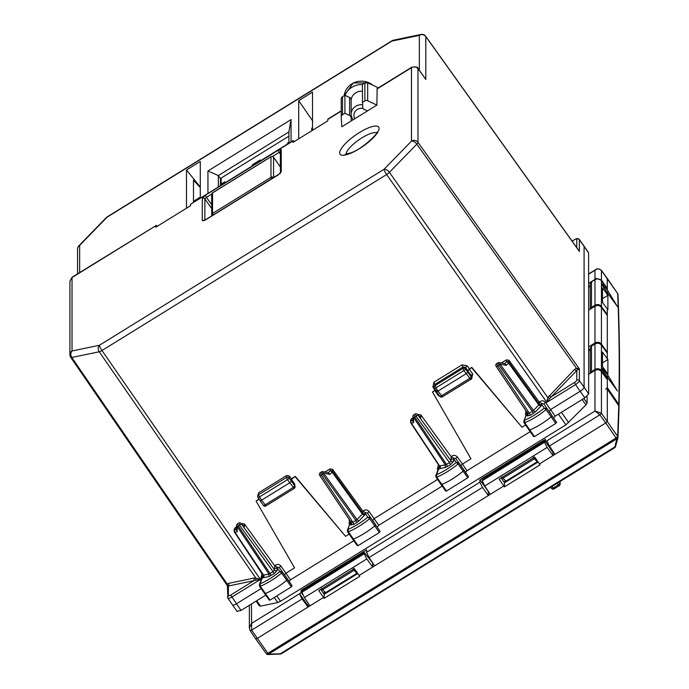 <?xml version="1.0" encoding="UTF-8"?>
<svg xmlns="http://www.w3.org/2000/svg" width="689" height="689" viewBox="0 0 689 689"><rect width="100%" height="100%" fill="white"/><g stroke="black" fill="none" stroke-linecap="round" stroke-linejoin="round"><path stroke-width="1.03" d="M577.666 369.692L576.788 370.587A1.878 0.999 44.2 0 1 574.652 369.356L576.417 368.176L577.666 369.692L579.38 368.882L576.417 368.176L416.819 144.165A4.694 2.498 -135.8 0 0 411.488 141.099L411.488 67.651C414.029 66.394 416.19 66.695 417.965 68.564L417.99 68.435C418.24 67.057 416.113 66.669 411.634 67.281A5.633 1.059 58.3 0 0 411.626 67.289L377.141 88.605L376.892 105.098L341.839 126.767L341.244 117.113A2.816 2.644 -0 0 1 342.502 114.744L344.913 113.254L344.913 95.28L342.502 96.77A2.816 2.644 -0 0 0 341.244 99.13M155.774 225.768L72.156 277.176A5.633 1.059 58.3 0 0 72.026 277.546L72.026 350.985A4.694 4.41 -0 0 0 69.908 354.671L69.908 281.078L72.026 277.546L155.774 225.768L155.774 227.215L190.526 205.718L190.526 204.271L292.98 140.926L292.98 142.373L327.74 120.885L327.861 119.076L341.236 110.808M292.98 140.926L294.616 141.357M190.526 204.271L293.126 140.547M376.892 105.098L367.693 100.758L367.693 82.783L378.399 87.83M367.693 82.783A2.816 2.644 180 0 0 364.877 82.938L364.877 100.913A2.816 2.644 -0 0 1 367.693 100.758M364.877 100.913L362.474 102.403L362.474 84.42L364.877 82.938M367.401 110.963A10.326 9.698 -0 0 0 364.696 109.68A2.816 2.644 -0 0 1 362.776 107.32L362.474 102.403M351.33 120.902A10.326 9.698 -0 0 1 351.106 118.878A10.326 9.698 -0 0 1 351.14 118.06A2.816 2.644 -0 0 0 351.157 117.836L351.157 99.853A2.816 2.644 -0 0 0 349.599 97.493L344.913 95.28M344.913 113.254L349.599 115.468A2.816 2.644 -0 0 1 351.157 117.836M155.912 225.389L157.411 226.199M69.908 354.671A4.694 4.694 0 0 0 70.734 357.324A4.694 1.335 -34.4 0 0 71.811 357.488A4.694 3.738 78.2 0 1 72.026 350.985L99.423 345.267A4.694 0.878 58.3 0 0 101.981 350.52L386.65 174.515A4.694 1.3 -35.1 0 0 389.414 172.328A4.694 2.498 -135.8 0 0 384.092 169.253A4.694 0.878 58.3 0 0 386.65 174.515L546.816 402.342L549.796 398.328L576.788 370.587L576.788 380.139A1.878 1.766 -0 0 1 579.38 380.629L584.091 387.235L584.091 246.309A4.694 1.344 -35 0 0 584.014 246.042L579.303 239.436L578.054 238.601L576.185 238.764L572.128 241.15M227.766 586.029L228.386 586.003A1.878 1.499 -101.8 0 0 228.472 583.402L227.224 584.074L227.844 586.227L227.224 584.074L71.811 357.488L99.207 351.769A4.694 3.738 78.2 0 1 99.423 345.267L384.092 169.253L411.488 141.099A4.694 4.41 -0 0 1 417.965 142.322L417.965 68.564L425.035 78.305M218.335 186.797L218.335 175.566L220.428 178.511L288.906 136.172M220.428 185.505L220.428 178.511M207.94 193.221L207.94 170.984L218.335 175.566L288.906 131.935L288.906 143.166M391.981 40.789L107.234 216.846A4.694 0.878 58.3 0 0 107.122 217.156L391.869 41.099A4.694 3.738 -101.8 0 1 393.488 40.186A4.694 4.694 0 0 0 391.981 40.789A4.694 0.878 58.3 0 0 391.869 41.099L419.334 35.363A4.694 3.738 -101.8 0 1 420.953 34.45L393.488 40.186M207.94 170.984L291.051 119.602L288.906 131.935M291.051 141.839L291.051 119.602M228.472 583.402L254.095 578.045L254.008 580.646L228.386 586.003L228.386 595.554A1.878 1.766 -0 0 0 227.844 597.983A4.616 1.318 -35 0 0 227.921 598.241L232.512 604.925A4.694 1.344 -35 0 0 232.512 604.933A4.694 1.344 -35 0 0 236.353 603.848L261.097 588.544M254.095 578.045L255.852 578.097L255.636 580.207L260.408 579.432L255.852 578.097L99.207 351.769A4.694 1.309 145.3 0 0 101.981 350.52L260.408 579.432L231.702 597.174A4.616 1.318 -35 0 1 227.921 598.241L227.404 585.745L70.734 357.324M237.137 611.255L240.995 610.454L230.677 595.072L254.008 580.646L255.636 580.207M259.598 586.098A1.714 0.491 -35 0 0 259.598 586.313A1.714 0.491 -35 0 0 260.356 586.253L260.141 583.764L259.391 584.634L262.337 576.504L262.862 575.711L262.569 577.365A1.878 1.766 180 0 0 263.413 575.892L234.484 532.192A1.878 1.878 0 0 1 235.009 529.677A1.878 1.499 78.2 0 0 234.915 532.252A1.878 0.508 146.2 0 1 234.484 532.192A1.878 0.508 146.2 0 1 234.458 532.097A1.878 1.766 -0 0 1 234.165 531.15L234.165 529.143L236.482 526.758M262.569 577.365L263.482 577.701L268.839 576.581L274.076 573.722L277.211 570.501L276.952 567.004L274.722 565.781L244.406 523.933L241.357 523.743M243.949 526.293L244.406 526.852L244.406 523.933M259.133 499.206L256.084 501.092L294.556 567.857L286.047 573.119L284.514 574.841M256.084 501.092L258.909 498.862M258.651 492.807L257.626 496.14A1.878 1.791 5.2 0 1 258.47 494.805L258.651 492.807L286.667 475.488L289.225 475.944L291.369 478.795L291.369 481.12L294.72 485.909L294.72 484.048L295.03 486.882A1.878 1.766 -0 0 0 294.72 485.909A1.878 0.534 -35 0 1 293.152 487.519L264.929 504.977A1.878 0.534 145 0 1 263.387 505.407A1.878 0.534 145 0 1 263.362 505.304M295.288 476.848L345.559 536.326L295.288 476.366L291.369 479.277L294.72 484.048M295.288 476.366L291.369 478.795M332.615 469.398L332.615 471.405A1.878 0.5 144.2 0 1 332.15 472.129A1.878 0.999 -135.8 0 0 330.031 470.923A1.878 1.766 -0 0 1 332.615 471.405L362.836 513.288A1.878 1.766 180 0 0 365.42 513.77L364.498 515.243L362.388 514.037L362.836 512.995A1.878 1.766 180 0 0 365.42 513.477L365.161 512.461L362.931 511.255L332.615 469.398L330.031 468.908L324.967 472.043M439.823 466.677A1.878 1.766 -0 0 1 438.979 467.995L439.608 466.04A1.878 1.766 -0 0 1 439.832 466.806L410.902 423.115A1.878 1.878 0 0 1 411.428 420.6A1.878 1.499 78.2 0 0 411.324 423.175A1.878 0.508 146.2 0 1 410.902 423.115A1.878 0.508 146.2 0 1 410.877 423.02A1.878 1.766 -0 0 1 410.584 422.073L410.584 420.066L412.892 417.68M420.368 417.207L417.646 414.657L451.045 460.941A1.878 1.766 -0 0 0 453.629 461.423L453.362 457.927L451.131 456.704L420.824 414.856L417.775 414.666M438.859 394.969A1.878 0.551 -35.1 0 0 438.195 395.314L434.854 390.56L432.503 392.015L470.975 458.779L462.465 464.041L460.924 465.764M432.503 392.015L435.336 389.81M434.854 390.56L436.421 390.232M433.992 382.18L462 364.86L467.125 365.781L465.583 367.435L463.017 366.996L435.017 384.316L434.044 387.063A1.878 1.878 0 0 0 434.337 388.251L436.447 391.533L437.989 391.102L435.896 387.855A1.878 0.517 147.2 0 1 434.337 388.251A1.878 0.517 147.2 0 1 434.311 388.157A1.878 1.791 5.2 0 1 434.888 385.728L462.879 368.426L463.886 370.544L435.896 387.855L433.992 382.18L432.856 386.977A1.878 0.534 147.1 0 1 434.096 386.495M467.788 370.355L471.707 367.289L467.788 370.837L465.583 367.435L465.437 368.908L467.788 372.043L467.788 370.837L471.138 375.608L472.697 373.981L469.355 369.226M471.707 367.771L521.969 427.249L471.707 367.289M509.033 360.321L509.033 362.328A1.878 0.5 144.2 0 1 508.568 363.051A1.878 0.999 -135.8 0 0 506.449 361.846A1.878 1.766 -0 0 1 509.033 362.328L539.254 404.21A1.878 1.766 180 0 0 541.838 404.693L540.917 406.166L538.807 404.96L539.254 403.918A1.878 1.766 180 0 0 541.838 404.4L541.58 403.384L539.349 402.178L509.033 360.321L506.449 359.83L501.385 362.965M574.652 369.356L547.789 397.587L389.414 172.328L416.819 144.165A4.694 1.318 144.5 0 0 417.965 142.322L579.38 368.882L579.38 380.629A4.616 1.318 -35 0 1 575.522 384.591L580.172 391.266A4.694 1.344 -35 0 0 584.091 387.235L588.673 393.901L588.595 252.717M549.796 398.328L547.789 397.587L546.816 402.342L575.522 384.591L574.497 382.49L551.166 396.916L549.038 395.684M577.666 249.091L578.734 250.391M352.527 538.901A1.878 0.534 -35 0 0 352.527 539.16L352.527 539.16A1.878 0.534 -35 0 0 353.345 539.099A28.154 8.044 -35 0 0 374.764 525.896A1.878 0.534 -35 0 0 375.6 524.691L372.715 520.298L374.256 518.584L437.515 479.466M351.071 521.177L347.42 530.142L347.609 531.856A1.714 0.491 -35 0 0 347.609 531.856A1.714 0.491 -35 0 0 348.358 531.805L358.047 545.654L357.29 545.473L358.047 545.654L379.355 532.519L380.121 531.408L367.521 513.15L369.046 511.427L378.761 525.276L377.219 526.99M440.926 484.298A1.878 0.534 -35 0 0 440.926 484.539A1.878 0.534 -35 0 0 440.934 484.539A1.878 0.534 -35 0 0 441.761 484.47A28.154 8.044 -35 0 0 463.18 471.181A1.878 0.534 -35 0 0 463.998 469.984L468.52 476.702L458.822 462.862L458.073 463.964L467.771 477.804L468.52 476.702M436.008 477.012A1.714 0.491 -35 0 0 436.016 477.236A1.714 0.491 -35 0 0 436.774 477.176L446.463 491.024L445.688 490.861L446.463 491.024L467.771 477.804M528.945 429.824A1.878 0.534 -35 0 0 528.945 430.082L528.945 430.082A1.878 0.534 -35 0 0 529.763 430.022A28.154 8.044 -35 0 0 551.183 416.819A1.878 0.534 -35 0 0 552.018 415.613L549.133 411.221L550.675 409.507L580.172 391.266L584.815 397.872L588.673 393.901M527.49 412.091L523.838 421.065L524.019 422.77A1.714 0.491 -35 0 0 524.028 422.779A1.714 0.491 -35 0 0 524.777 422.727L534.457 436.576L533.708 436.395L534.457 436.576L555.773 423.442L556.54 422.331L543.931 404.073L545.464 402.35L555.179 416.19L553.637 417.913M264.516 593.375A1.878 0.534 -35 0 0 264.516 593.617A1.878 0.534 -35 0 0 264.516 593.625A1.878 0.534 -35 0 0 265.343 593.556A28.154 8.044 -35 0 0 286.77 580.267A1.878 0.534 -35 0 0 287.589 579.061A1.878 0.534 -35 0 0 287.58 579.061L292.102 585.779L282.404 571.939L281.655 573.041L291.352 586.882L292.102 585.779M263.405 575.754A1.878 1.766 180 0 1 262.569 577.072L260.141 583.764A26.122 7.467 -35 0 0 279.837 571.543L281.655 573.041A27.999 8.001 -35 0 1 260.356 586.253L270.045 600.102L269.278 599.938L270.045 600.102L291.352 586.882M269.278 600.171L259.598 586.313L259.374 584.685M263.413 575.892L263.413 575.892A1.878 1.766 180 0 0 263.215 575.108L262.862 575.711M236.396 530.203L237.119 531.787L234.915 532.252L263.586 575.126A1.878 1.499 -101.8 0 1 263.482 577.701M244.406 526.852L241.228 523.735A1.878 1.404 -45.6 0 0 240.995 523.39A1.878 1.878 0 0 0 238.687 523.132L237.404 523.933A1.878 1.878 0 0 0 236.508 525.483L236.387 530.203M274.076 573.722L273.059 571.629L274.635 570.018L274.635 567.469A1.878 1.766 -0 0 0 277.211 567.951L279.837 571.543L282.404 571.939L287.58 579.061M277.211 570.501A1.878 1.766 -0 0 1 274.635 570.018L241.228 523.735A1.878 0.5 144.2 0 1 239.66 525.345L239.117 523.382M265.963 505.804L261.57 500.18L289.802 482.731L287.477 479.622A1.878 0.491 -36.8 0 0 289.018 477.985A1.878 1.791 5.7 0 0 286.46 477.503L287.477 479.622L259.477 496.933L261.57 500.18L260.029 500.61L257.919 497.329A1.878 0.517 147.2 0 1 257.893 497.234A1.878 1.791 5.2 0 1 257.626 496.14A1.878 1.878 0 0 0 257.919 497.329A1.878 0.517 147.2 0 0 259.477 496.933L258.47 494.805L286.46 477.503L286.667 475.488M294.186 488.355L289.802 482.731L291.369 481.12L289.018 477.985L289.225 475.944M350.675 521.685L347.394 530.203M365.42 513.77L367.848 517.163L370.415 517.568L369.657 518.679L367.848 517.163A26.122 7.467 -35 0 1 348.152 529.307L348.358 531.805A27.999 8.001 -35 0 0 369.657 518.679L379.355 532.519M351.054 522.253A1.878 1.766 180 0 1 350.77 522.469L350.77 525.018A1.878 1.766 180 0 0 351.623 523.545L351.623 523.545A1.878 1.766 180 0 0 351.424 522.77M350.77 525.018L353.913 524.363L352.897 522.271L351.33 522.598L351.623 523.545M328.3 472.706L322.874 471.655A1.878 1.051 100.5 0 1 323.615 473.231L329.936 474.402L328.3 472.706M439.832 466.806A1.878 1.766 -0 0 1 438.979 468.287L436.559 474.687A26.122 7.467 -35 0 0 456.247 462.465L458.073 463.964A27.999 8.001 -35 0 1 436.774 477.176L436.559 474.687L435.792 475.608M413.538 422.71L411.324 423.175L439.539 465.867L445.361 464.929L445.258 467.504L447.471 466.513L446.463 464.42L445.361 464.929L413.667 417.551A1.878 1.404 -178.6 0 1 412.926 416.414L412.806 421.125L413.538 422.71L413.667 417.551A1.878 0.508 146.2 0 0 414.787 417.069L413.813 414.856A1.878 1.878 0 0 0 412.926 416.423M415.536 414.304L416.078 416.268A1.878 0.5 144.2 0 0 417.646 414.657A1.878 1.404 -45.6 0 0 417.413 414.313A1.878 1.878 0 0 0 415.105 414.055L413.813 414.856M453.362 457.927L455.73 458.616L458.822 462.862L456.247 462.465L453.629 458.874A1.878 1.766 -0 0 1 451.045 458.392L451.045 460.941L449.478 462.552L450.494 464.644L447.471 466.513M527.094 412.608L523.812 421.125M541.838 404.693L544.258 408.086L546.833 408.491L546.076 409.602L544.258 408.086A26.122 7.467 -35 0 1 524.57 420.221L524.777 422.727A27.999 8.001 -35 0 0 546.076 409.602L555.773 423.442M527.473 413.176A1.878 1.766 180 0 1 527.188 413.391L527.188 415.941A1.878 1.766 180 0 0 528.032 414.468L528.032 414.468A1.878 1.766 180 0 0 527.843 413.693M527.188 415.941L530.323 415.286L529.316 413.193L527.748 413.521L528.032 414.468M504.718 363.628L499.292 362.578A1.878 1.051 100.5 0 1 500.033 364.154L506.355 365.325L504.718 363.628M271.061 575.591L270.045 573.498L273.059 571.629L239.66 525.345L238.368 526.146L237.404 523.933M268.839 576.581L268.943 574.006L270.045 573.498L238.368 526.146A1.878 0.508 146.2 0 1 237.249 526.629L237.119 531.787M353.913 524.363L356.928 522.495L355.912 520.402L357.031 519.54A1.878 0.999 -135.8 0 0 359.141 520.746L364.498 515.243M322.874 471.655A1.878 1.878 0 0 0 321.548 471.905L320.256 472.706A1.878 1.878 0 0 0 319.679 475.341A1.878 0.508 146.2 0 0 321.22 474.919L322.512 474.118L355.912 520.402L352.897 522.271L321.22 474.919L320.678 472.955M329.936 474.402L332.15 472.129L362.388 514.037L357.031 519.54L323.615 473.231A1.878 0.5 -35.8 0 1 322.512 474.118L321.97 472.154M442.372 396.726L437.989 391.102L466.22 373.653L467.788 372.043L471.138 376.831L471.138 375.608L471.448 377.805A1.878 1.766 -0 0 0 471.138 376.831A1.878 0.534 -35 0 1 469.571 378.442L441.348 395.891A1.878 0.534 145 0 1 439.806 396.33A1.878 0.534 145 0 1 439.78 396.227M530.323 415.286L533.346 413.417L532.33 411.324L533.45 410.463A1.878 0.999 -135.8 0 0 535.56 411.669L540.917 406.166M496.657 363.628A1.878 1.878 0 0 0 496.097 366.264A1.878 0.508 146.2 0 0 497.639 365.842L498.931 365.041L532.33 411.324L529.316 413.193L497.639 365.842L497.096 363.878M506.355 365.325L508.568 363.051L538.807 404.96L533.45 410.463L500.033 364.154A1.878 0.5 -35.8 0 1 498.931 365.041L498.388 363.077M312.823 121.161L298.707 100.62L312.505 92.093L312.505 130.307M200.284 187.063L186.486 170.011L200.284 161.476L200.284 197.958M193.497 202.153L193.497 180.148L200.284 187.546M186.486 170.011L186.486 208.224M424.209 77.142L425.811 79.554L425.811 36.586L579.38 251.451L579.38 239.703L588.673 252.975M298.707 100.62L298.707 138.833M262.5 578.088L260.95 578.26L262.053 573.42M265.661 595.201L240.995 610.454M350.701 523.554L349.159 523.726L349.349 519.704M365.161 512.461L367.521 513.15L380.121 531.408M455.73 458.616L457.255 456.885L462.465 464.041L466.97 470.733L465.428 472.456M445.697 491.093L436.016 477.236L435.81 475.556L439.281 466.634M438.91 469.011L437.369 469.183L438.471 464.343M442.08 486.124L378.761 525.276M541.58 403.384L543.931 404.073L556.54 422.331M584.815 397.872L555.179 416.19M527.119 414.477L525.578 414.64L525.767 410.627M525.543 425.035L521.969 427.249M530.117 431.693L466.97 470.733M276.952 567.004L279.312 567.702L280.836 565.962L290.551 579.811L353.698 540.77M349.134 534.113L345.559 536.326M290.551 579.811L289.018 581.533M221.126 184.101L221.126 178.081M260.123 160.959L260.123 159.986L252.277 164.835L252.277 165.808M224.838 182.774L224.838 181.801L225.518 182.352M220.428 184.531L224.838 181.801M287.563 143.992L287.563 143.019L288.906 142.192M260.123 159.986L260.804 160.537M302.678 594.547L301.084 592.351L301.084 590.335L301.911 591.489M301.084 590.335L366.6 549.831L366.6 552.268L369.063 557.53L374.635 565.858L488.32 495.563L482.455 487.424L369.063 557.53M325.346 592.247L323.537 593.367M353.896 568.907L353.896 570.414L322.538 589.81L325.708 592.566L356.911 573.274L352.837 568.95M353.896 568.296L356.911 573.274M482.455 487.424L479.854 482.24L479.854 479.802L488.32 491.55L488.32 495.563M479.854 479.802L545.369 439.298L545.369 441.313L553.405 453.241L554.12 453.086M505.683 480.75L503.874 481.869M534.233 457.41L534.233 458.917L502.867 478.304L506.045 481.06L537.248 461.768L533.174 457.444M534.233 456.798L537.248 461.768M549.4 446.033L599.869 414.83L594.977 411.057L601.437 413.219A1.878 0.5 144.2 0 1 599.869 414.83L605.743 422.96L607.31 421.349L605.743 422.96L554.972 454.352L549.4 446.033L546.963 441.02M266.29 653.637A1.878 0.551 -35.6 0 0 266.324 653.749A1.878 0.551 -35.6 0 0 267.857 653.31L268.581 654.154L616.819 438.833A1.878 1.628 -50.5 0 0 617.671 436.378L618.756 405.821L607.31 389.087L607.31 421.349L607.31 379.622L601.437 371.612C599.628 369.588 597.475 369.192 594.977 370.441L588.673 374.342M590.232 351.063L588.673 348.901M606.906 352.587L607.31 352.337L601.437 344.199C599.628 342.14 597.475 341.735 594.977 342.976L588.673 346.877M607.31 352.337L607.31 315.416L601.437 307.406C599.628 305.382 597.475 304.994 594.977 306.235L588.673 310.136M588.673 285.341L590.232 287.502M596.269 279.105L595.718 278.313L594.271 280.104M594.151 279.923L588.673 283.317M595.77 278.382L601.437 279.992L607.13 288.243M607.31 288.131L607.181 278.33M601.29 270.303A1.878 0.56 143.8 0 1 601.402 270.372L601.402 270.372A1.878 0.56 143.8 0 1 601.437 270.493C599.413 268.503 597.26 268.426 594.977 270.26L595.778 269.528C597.036 268.357 598.905 268.641 601.402 270.372L607.31 278.502L607.31 288.484L601.437 280.724C599.637 278.769 597.484 278.416 594.977 279.665L591.498 281.818L590.232 283.989L590.232 309.172M251.468 603.977L251.649 630.125A1.878 0.508 146.2 0 1 250.107 630.556L250.107 630.556A1.878 0.508 146.2 0 1 250.081 630.461L249.358 627.946L250.107 630.556L255.679 638.884L257.221 638.453L255.653 638.781M249.358 605.286L249.358 627.937L251.468 623.45L299.517 593.746L307.992 605.622L307.992 607.061L257.221 638.453L309.947 605.855L304.383 597.527L366.806 558.934L364.197 553.749L364.197 552.604L301.98 590.938M307.992 607.061L302.118 598.93L251.649 630.125L267.857 653.31L616.104 437.989L616.819 438.833A1.878 1.628 -50.5 0 0 617.697 436.404L617.955 437.722A1.878 1.542 -164.4 0 1 616.844 438.85L614.7 447.643M299.543 594.004L302.118 598.93M595.718 278.313L594.977 278.769L594.977 270.26L588.673 274.153M583.824 398.483L587.097 403.074L587.097 396.149M587.097 403.074L585.951 404.917L565.927 424.829L558.434 414.175M259.357 605.717L260.502 606.139L277.753 602.539L280.526 601.299L565.927 424.829M322.538 589.81L321.53 588.311M502.867 478.304L501.868 476.805M546.937 440.986L545.369 441.313M307.992 605.622L309.06 604.52M299.517 593.97L301.084 592.351M602.014 283.567L602.014 284.876L607.31 292.722A9.388 2.678 145 0 0 607.758 290.637A9.388 2.678 145 0 0 607.707 290.56L602.014 283.575L602.014 284.876M607.758 290.637L617.49 306.631L607.31 292.722L607.879 295.34L602.487 298.63M602.014 367.995L602.014 369.295L607.31 377.15A9.388 2.678 145 0 0 607.758 375.057A9.388 2.678 145 0 0 607.707 374.988L602.014 367.995L602.014 369.295M607.758 375.057L617.49 391.059L607.31 377.15L607.31 387.649L605.743 389.259M619.032 405.7L619.049 405.623A1.878 1.774 -178.7 0 0 618.791 404.305L607.31 387.649M618.834 405.881L619.049 405.657A1.878 1.878 0 0 0 619.092 405.304C619.911 370.105 619.54 333.2 617.99 294.573A1.878 1.878 0 0 0 617.809 293.841L617.783 293.79A1.878 0.87 -25.6 0 1 617.8 293.815M606.906 379.071L607.31 378.821L601.437 370.682L601.437 345.129L607.31 353.138L607.31 309.034L607.879 309.852L607.879 295.34M618.3 405.089A1.878 0.551 -34.6 0 0 618.791 404.305C619.609 369.149 619.247 332.279 617.697 293.695L617.671 293.643A1.878 0.87 -25.6 0 1 617.783 293.79A1.878 1.878 0 0 0 617.645 293.54A1.878 0.525 -34.4 0 0 617.559 293.48M607.31 294.513L602.487 287.881L602.487 302.402L607.31 309.034M607.31 373.24L602.487 366.6L602.487 352.088L607.879 359.537L607.879 374.024L607.31 373.24L607.31 374.489M602.487 362.836L607.879 359.537M606.906 314.864L607.31 314.615L601.437 306.476L601.437 280.724M601.437 370.682C599.628 368.624 597.475 368.219 594.977 369.459L591.498 371.612L590.275 373.352M607.31 358.719L607.31 353.138M607.31 290.069L607.31 288.484M601.437 306.476C599.628 304.417 597.475 304.013 594.977 305.253L591.498 307.406L590.275 309.146M591.498 371.612L591.498 346.111L590.232 348.315M591.498 346.111L594.977 343.957C597.475 342.709 599.628 343.105 601.437 345.129M323.546 592.583L324.967 593.815M332.236 588.527L332.391 589.224M327.051 591.739L328.575 591.584M372.835 563.163L364.266 552.423L301.971 590.938M357.772 573.524L324.183 594.297L324.131 598.353L359.736 576.34L354.361 568.623L318.766 590.637L324.131 598.353M320.747 589.405L324.183 594.297M501.084 477.908L504.52 482.791L504.469 486.856L540.073 464.842L534.698 457.117L499.103 479.131L504.469 486.856M538.109 462.026L504.52 482.791M332.141 588.587L331.392 589.844M553.009 452.656L553.009 455.567L547.135 447.428L544.534 442.243L544.534 441.106L482.317 479.432M601.437 371.612L601.437 413.219L617.671 436.378A1.878 0.551 145.4 0 1 616.104 437.989L605.743 422.968L539.453 463.947M546.11 442.312L544.603 440.917L482.309 479.441M544.534 442.243L482.248 480.758L482.248 479.622M372.671 563.257L372.671 567.064L490.284 494.349L484.72 486.021L547.135 447.428M482.248 480.758L484.72 486.021M359.115 575.453L372.671 567.064L366.806 558.934M364.197 553.749L301.911 592.264L301.911 591.119M301.911 592.264L304.383 597.527M490.284 494.349L503.84 485.969M309.947 605.855L323.503 597.466M607.31 389.027L618.731 405.718A1.878 1.878 0 0 1 619.058 406.82L619.058 406.82A1.878 1.774 1.4 0 0 618.756 405.821A1.878 0.525 -34.4 0 0 618.731 405.718A1.878 0.525 -34.4 0 0 618.644 405.649M255.688 638.892L266.324 653.749A1.878 1.878 0 0 0 266.695 654.128A1.878 1.628 -51.8 0 0 268.607 654.171L268.581 654.154A1.878 1.628 128.2 0 1 266.686 654.128L266.686 654.128A1.878 1.628 128.2 0 1 266.385 653.801M268.607 654.171L281.543 653.715A1.878 1.878 0 0 1 280.638 653.99L267.961 654.55A1.878 1.878 0 0 1 266.721 654.154A1.878 1.628 -51.8 0 0 266.721 654.154L266.686 654.128M617.99 437.446L615.475 446.661L617.93 437.859A1.878 1.878 0 0 0 617.99 437.446L619.058 406.82M615.501 446.524L280.173 653.852M551.613 488.372A1.878 0.655 -41.3 0 0 551.674 488.518A1.878 0.655 -41.3 0 0 553.172 488.045L554.068 488.871L559.235 485.685L560.123 484.091L559.899 483.247A1.878 0.715 149.2 0 1 558.34 484.849L557.341 483.187M521.84 471.302L521.34 471.603M521.969 471.44A1.878 1.766 -0 0 1 522.133 471.905M527.361 468.52L523.511 471.052M523.14 470.492L523.433 470.94L521.866 471.267L522.159 472.215M193.497 201.326L200.284 197.132M311.712 130.798L311.755 128.206L312.505 127.749M362.474 84.618A17.363 16.321 180 0 0 345.094 95.366M362.474 91.249A10.326 9.698 180 0 0 351.157 99.974M327.74 119.438L341.236 111.093M376.892 89.045L411.488 67.651A5.633 1.059 58.3 0 1 411.626 67.289M349.926 153.561A23.572 6.735 -35 0 0 376.65 133.83A23.572 6.735 -35 0 0 368.804 127.741A23.572 6.735 -35 0 0 342.088 147.472A23.572 6.735 -35 0 0 349.926 153.561M281.233 149.625L281.233 171.794L278.098 175.015L205.417 219.963L202.273 220.618L202.273 198.449L205.417 195.22L278.098 150.28L281.233 149.625A1.878 1.766 180 0 0 280.389 151.098L280.389 172.982M376.616 132.874A18.879 5.391 -35 0 0 369.485 133.959A18.879 5.391 -35 0 0 346.154 154.198M281.233 171.794A1.878 1.766 180 0 0 280.423 172.93M204.133 220.506L202.273 220.618M202.273 198.449A1.878 1.766 180 0 1 204.866 198.94L204.866 220.17M211.704 208.552L204.866 198.94L206.433 197.321L205.417 195.22M211.704 204.736L206.433 197.321L211.73 194.048M272.525 156.463L279.123 152.381L280.69 152.054M278.098 150.28L280.389 154.233M106.339 217.569A4.694 2.498 44.2 0 1 107.122 217.156L79.657 245.379A4.694 2.498 44.2 0 0 78.873 245.792L106.339 217.569A4.694 4.694 0 0 1 107.234 216.846M342.502 114.744L342.502 96.77M349.599 115.468L349.599 97.493M419.334 70.312L419.334 35.363A4.694 4.41 -0 0 1 425.811 36.586A4.694 1.352 144.4 0 0 425.724 36.319A4.694 4.694 0 0 0 420.953 34.45M78.873 245.792A4.694 4.694 0 0 0 77.547 249.065A4.694 4.41 -0 0 1 79.657 245.379L79.657 272.543M236.413 529.385L235.009 529.677L235.009 527.662M241.822 524.2L241.822 523.451M280.836 565.962C278.856 564.007 276.814 563.946 274.722 565.79L274.635 567.469M330.031 468.908L330.031 470.923L328.343 472.671M369.046 511.427C367.065 509.464 365.024 509.404 362.931 511.255L362.836 512.995M412.832 420.307L411.428 420.6L411.428 418.585M418.24 415.123L418.24 414.373M420.824 417.767L420.824 414.856M451.045 458.392L451.131 456.704C453.233 454.869 455.274 454.929 457.255 456.885M432.856 386.977L434.854 390.077M470.604 379.277L463.886 370.544A1.878 0.491 -36.8 0 0 465.437 368.908A1.878 1.791 5.7 0 0 462.879 368.426L463.017 366.996L462 364.86M467.125 365.781L469.355 368.744M506.449 359.83L506.449 361.846L504.753 363.594M545.464 402.35C543.475 400.387 541.442 400.326 539.349 402.178L539.254 403.918M576.788 247.67L576.788 239.212A1.878 1.766 -0 0 1 579.38 239.703A4.616 1.318 -35 0 0 579.303 239.436M574.678 239.583L572.085 241.09M228.386 595.554A2.739 0.784 -35 0 0 230.677 595.072M263.586 575.126L268.943 574.006L237.249 526.629A1.878 1.404 -178.6 0 1 236.508 525.483M356.928 522.495L359.141 520.746M351.356 522.701L319.679 475.341A1.878 0.508 146.2 0 1 319.653 475.246M453.629 461.423L450.494 464.644M438.979 468.287L439.901 468.623L445.258 467.504M416.078 416.268L449.478 462.552L446.463 464.42L414.787 417.069L416.078 416.268M443.337 396.227L471.629 378.864L471.328 378.459M438.195 395.314L440.185 396.726M442.588 396.692L443.397 396.313M471.629 378.864L472.697 373.981M533.346 413.417L535.56 411.669M527.774 413.624L496.097 366.264A1.878 0.508 146.2 0 1 496.071 366.169M574.497 382.49A2.739 0.784 -35 0 0 576.788 380.139M576.788 239.212A2.739 0.784 -35 0 0 574.497 239.694M439.901 468.623A1.878 1.499 78.2 0 0 440.004 466.048M194.66 180.888L193.497 181.603M260.95 578.26L261.441 578.993M349.159 523.726L349.616 524.407M437.369 469.183L437.851 469.915M525.578 414.64L526.034 415.329M279.312 567.693L282.404 571.939M601.437 344.199L601.437 307.406M601.437 279.992L601.437 270.493L617.671 293.643A1.878 0.525 -34.4 0 0 617.645 293.54L607.276 278.399M479.854 482.24L366.6 552.268M594.977 370.441L594.977 411.057L546.937 440.762M594.977 342.976L594.977 306.235M582.11 399.542L585.951 404.917M568.701 422.641L561.44 412.323M280.526 601.299L277.254 596.579M277.753 602.539L274.601 597.992M256.773 600.696L260.502 606.139M617.809 293.841A1.878 0.87 -25.6 0 0 617.697 293.695L617.955 294.995M594.977 369.459L594.977 343.957M591.498 307.406L591.498 281.818M594.977 305.253L594.977 279.665M324.424 593.453L324.752 593.944M615.475 446.661A1.878 1.878 0 0 1 614.648 447.755L281.586 653.603M560.123 484.014A1.878 1.878 0 0 1 559.235 485.685L558.34 484.849L553.172 488.045L551.872 486.563M559.899 481.611L559.899 483.247L559.184 482.05M521.315 472.413L521.315 471.784M527.679 468.193L527.163 468.012M280.389 167.039L273.559 157.29L273.559 177.728M273.421 157.118A1.878 0.534 145 0 1 273.533 157.187A1.878 0.534 145 0 1 273.559 157.29A1.878 1.766 0 0 0 270.966 156.791L270.966 177.331L271.647 178.916M271.147 156.687L212.548 192.903L212.548 213.452L270.966 177.331A1.878 1.766 180 0 1 273.507 177.762M212.72 192.799L212.548 192.903A1.878 1.766 180 0 0 211.704 194.384L211.704 214.925A1.878 1.766 180 0 0 211.962 215.812A1.878 1.878 0 0 1 211.704 214.925A1.878 1.766 180 0 1 212.548 213.452L213.228 215.028M372.861 85.221A17.363 16.321 180 0 0 369.588 83.093A17.363 16.321 180 0 0 344.164 95.737L353.25 82.956L369.519 82.913L373.197 85.376M362.612 104.745A10.326 9.698 180 0 0 351.157 113.461M363.146 108.483A7.51 7.054 180 0 0 355.455 111.075A7.51 7.054 180 0 0 354.844 118.732M377.4 133.485L376.952 132.038C379.269 132.133 362.724 149.039 350.787 152.88L345.258 154.224M280.389 173.266L204.116 220.644M341.236 116.958L341.236 98.975M69.908 281.078L72.147 277.185M425.724 36.319L578.751 250.417M357.29 545.705L347.609 531.856M533.708 436.628L524.028 422.779M588.604 252.717L584.014 246.042M237.214 611.522L232.512 604.933M244.035 526.362L240.995 523.39M420.445 417.284L417.413 414.313M458.822 462.862L463.998 469.984M260.037 500.619L263.387 505.407A1.878 1.878 0 0 0 265.911 505.924L294.143 488.475A1.878 1.878 0 0 0 295.03 486.882M499.292 362.578A1.878 1.878 0 0 0 497.958 362.827L496.666 363.628M436.456 391.541L439.806 396.33A1.878 1.878 0 0 0 442.329 396.847L470.561 379.398A1.878 1.878 0 0 0 471.448 377.805M417.99 68.435L425.001 78.262M77.547 273.843L77.547 249.065M588.673 273.921L595.778 269.528M256.093 601.118L259.426 605.976M590.232 373.378L590.232 348.307M550.632 487.338L551.674 488.518A1.878 1.878 0 0 0 554.068 488.871M560.123 481.465L560.123 484.083M538.014 461.888L527.628 468.313A1.878 1.878 0 0 1 526.275 468.554M280.389 166.979L273.533 157.187A1.878 1.878 0 0 0 271.01 156.67L212.591 192.782A1.878 1.878 0 0 0 211.704 194.384M351.157 115.33L352.889 119.938"/></g></svg>
